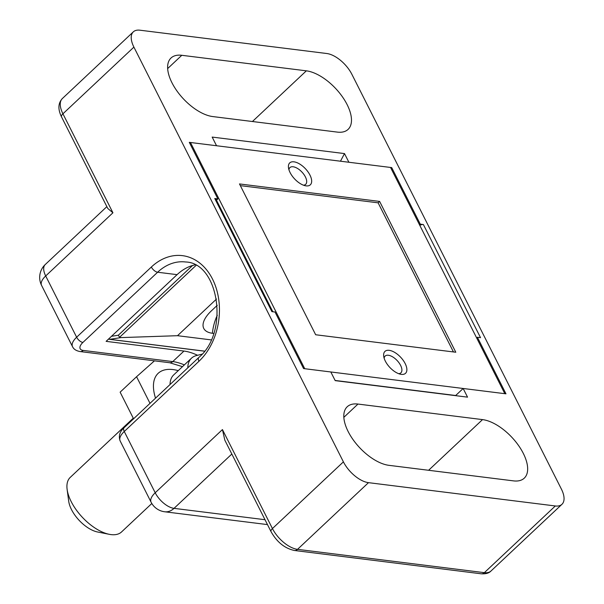 <?xml version="1.0" encoding="UTF-8"?>
<svg xmlns="http://www.w3.org/2000/svg" width="604" height="604" viewBox="0 0 604 604"><rect width="100%" height="100%" fill="white"/><g stroke="black" fill="none" stroke-linecap="round" stroke-linejoin="round"><path stroke-width="0.91" d="M419.772 225.322A4.719 2.099 -26.8 0 1 423.389 224.545L420.271 224.152L391.702 167.595L348.886 162.257L344.507 153.59L212.17 137.078L216.542 145.745L189.294 142.34L217.863 198.897L214.752 198.512A4.719 2.099 -26.8 0 1 215.975 199.192L272.827 311.739M523.306 453.393A38.331 18.951 -133.2 0 1 524.257 478.172A38.331 18.951 -133.2 0 1 513.483 480.875L388.923 465.329A38.331 18.951 -133.2 0 1 353.166 439.788A38.331 18.951 -133.2 0 1 347.202 406.771A38.331 18.951 -133.2 0 1 357.976 404.061L482.528 419.606A38.331 18.951 -133.2 0 1 523.306 453.393M347.134 104.628A38.331 18.951 -133.2 0 1 348.078 129.399A38.331 18.951 -133.2 0 1 337.304 132.102L212.744 116.564A38.331 18.951 -133.2 0 1 176.987 91.023A38.331 18.951 -133.2 0 1 171.023 57.999A38.331 18.951 -133.2 0 1 181.796 55.296L306.356 70.834A38.331 18.951 -133.2 0 1 347.134 104.628M214.752 198.512L271.891 311.626L275.001 312.011L303.57 368.568L330.818 371.973L335.197 380.633L467.541 397.145L463.162 388.485L505.978 393.823L477.409 337.266L476.669 337.968M481.252 573.8L294.42 550.486C284.718 548.379 276.934 542.12 271.068 531.701L224.824 440.157L222.438 429.58L272.434 528.553L343.404 461.864L133.899 47.112A23.586 11.657 46.8 0 1 133.31 31.861A23.586 11.657 46.8 0 1 139.947 30.2L326.779 53.514A23.586 11.657 46.8 0 1 351.875 74.307L561.38 489.059A23.586 11.657 46.8 0 1 561.962 504.302L490.999 570.999C489.059 573.128 485.812 574.064 481.252 573.8A5.897 4.402 -82.9 0 0 484.363 572.66L555.333 505.971L368.493 482.656L297.53 549.353L484.363 572.66A23.586 11.657 46.8 0 0 490.999 570.999M343.404 461.864A23.586 11.657 46.8 0 0 368.493 482.656M555.333 505.971A23.586 11.657 46.8 0 0 561.962 504.302M423.389 224.545L480.527 337.659L477.409 337.266M420.271 224.152L419.531 224.854M390.962 168.297L391.702 167.595M197.583 355.28A53.069 26.236 -133.2 0 0 183.963 351.06L106.115 341.351L177.078 274.654L157.621 272.23L82.914 342.43A11.793 5.247 153.2 0 0 83.231 350.426L172.759 361.592A53.069 26.236 -133.2 0 1 184.348 364.899M194.911 264.884A53.069 39.622 -82.9 0 0 177.078 274.654M340.467 161.208L344.507 153.59M455.537 395.65L463.162 388.485M217.863 198.897L216.481 200.196M112.925 212.782L107.799 208.493L61.555 116.95A5.897 2.627 -26.8 0 1 62.929 113.801L112.925 212.782L45.693 275.96L76.64 337.228L151.347 267.028A58.965 44.024 97.1 0 1 212.502 279.056A58.965 44.024 97.1 0 1 198.958 361.29L124.258 431.49L155.205 492.766L222.438 429.58M216.519 299.033L177.508 335.696L211.128 339.886M213.688 333.416L212.382 333.257A33.212 14.783 153.2 0 1 203.744 321.456A33.212 14.783 153.2 0 1 211.498 310.75L217.259 305.33M111.506 336.285L118.324 335.228L119.577 337.281L120.974 337.598L177.508 335.696M405.178 363.585A15.04 7.437 -133.2 0 1 400.641 374.253A15.04 7.437 -133.2 0 1 385.329 361.109A15.04 7.437 -133.2 0 1 383.706 356.232A15.04 7.437 -133.2 0 1 391.43 350.864A15.04 7.437 -133.2 0 1 405.178 363.585M398.678 373.687A11.499 5.685 46.8 0 0 400.89 372.834A11.499 5.685 46.8 0 0 400.603 365.397A11.499 5.685 46.8 0 0 392.728 356.926A11.499 5.685 46.8 0 0 385.141 356.073A11.499 5.685 46.8 0 0 384.152 358.225M309.965 175.092A15.04 7.437 -133.2 0 1 305.428 185.76A15.04 7.437 -133.2 0 1 290.116 172.616A15.04 7.437 -133.2 0 1 288.486 167.738A15.04 7.437 -133.2 0 1 296.217 162.37A15.04 7.437 -133.2 0 1 309.965 175.092M303.465 185.194A11.499 5.685 46.8 0 0 305.669 184.341A11.499 5.685 46.8 0 0 305.39 176.904A11.499 5.685 46.8 0 0 297.508 168.44A11.499 5.685 46.8 0 0 289.928 167.58A11.499 5.685 46.8 0 0 288.938 169.732M189.724 143.186L190.464 142.491L390.539 167.451L504.816 393.68L304.741 368.719L190.464 142.491M239.486 183.933L315.666 334.752L455.794 352.238L379.614 201.419L239.486 183.933M453.445 351.943L378.119 202.823L240.339 185.632M378.119 202.823L379.614 201.419M109.309 534.321L97.614 532.003A25.647 12.684 -133.2 0 1 71.483 509.58A25.647 12.684 -133.2 0 1 68.713 501.252L67.127 489.436A37.44 18.513 46.8 0 0 71.174 501.584A37.44 18.513 46.8 0 0 109.309 534.321A37.44 18.513 46.8 0 0 121.532 531.958L151.815 503.494M133.575 418.791L120.128 392.17L136.564 376.73L150.003 403.344M133.257 418.172L70.245 477.386A37.44 18.513 46.8 0 0 67.127 489.436M154.458 360.837L136.564 376.73M202.015 354.163L196.436 355.567A41.276 20.408 46.8 0 0 191.483 358.195A41.276 20.408 46.8 0 0 187.806 367.821M183.963 351.06L172.759 361.592A5.897 4.402 97.1 0 1 169.648 362.732L182.476 366.658M198.958 361.29A5.897 2.914 -133.2 0 1 198.814 357.477C229.641 332.087 218.686 262.763 185.617 261.985A53.069 39.622 -82.9 0 0 157.621 272.23A5.897 2.914 -133.2 0 1 151.347 267.028M231.83 454.034L174.028 508.357L265.013 519.712M133.899 47.112L62.929 113.801A23.586 11.657 46.8 0 1 62.348 98.558L133.31 31.861M306.356 70.834L252.427 121.517M181.796 55.296L167.655 68.584M357.976 404.061L343.835 417.349M482.528 419.606L428.606 470.282M155.205 492.766A17.69 8.743 46.8 0 0 174.028 508.357A17.69 13.205 97.1 0 1 164.696 511.777A17.69 17.69 0 0 1 151.091 502.196A17.69 7.875 153.2 0 1 155.205 492.766M106.863 206.628L45.255 264.529A17.69 8.743 46.8 0 0 45.693 275.96A17.69 7.875 153.2 0 0 41.578 285.398L72.533 346.666A17.69 7.875 -26.8 0 1 76.64 337.228A5.897 2.914 -133.2 0 0 82.914 342.43M198.814 357.477L124.114 427.685A5.897 2.914 -133.2 0 0 124.258 431.49A17.69 7.875 153.2 0 0 120.143 440.928L151.091 502.196M83.231 350.426A5.897 4.402 97.1 0 1 80.121 351.558L169.648 362.732M271.068 531.701A5.897 2.627 -26.8 0 1 272.434 528.553A23.586 11.657 46.8 0 0 297.53 549.353A5.897 4.402 -82.9 0 1 294.42 550.486M217.274 315.311A43.639 32.578 -82.9 0 0 212.382 333.257M118.324 335.228L192.517 265.496M195.99 265.473L119.577 337.281M120.974 337.598L109.837 339.32L204.484 351.128M108.886 338.738A2.356 1.533 81.2 0 0 109.837 339.32A2.356 1.759 97.1 0 1 109.467 339.327A2.356 2.356 0 0 1 108.584 339.025M335.107 380.46L455.695 395.507M155.53 398.157A53.069 26.236 -133.2 0 1 178.248 370.63M191.483 358.195L173.703 374.903A41.276 20.408 46.8 0 0 170.034 384.529M267.481 524.597L164.696 511.777M45.255 264.529A17.69 17.69 0 0 0 41.578 285.398M72.533 346.666C73.673 349.21 76.202 350.841 80.121 351.558M124.114 427.685C119.705 431.588 118.384 436.005 120.143 440.928M61.555 116.95C57.803 109.339 58.06 103.216 62.348 98.558M204.446 351.173L109.467 339.327"/></g></svg>
